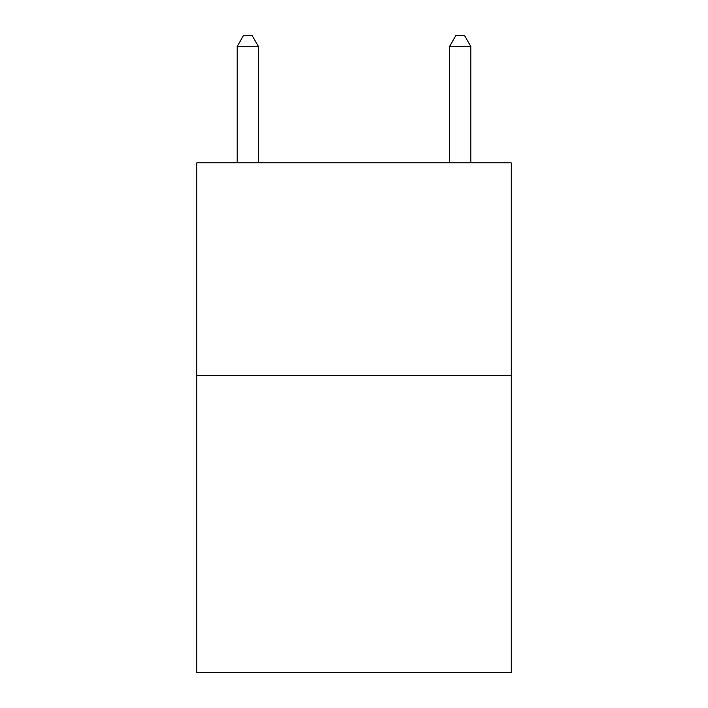 <?xml version="1.0" encoding="UTF-8"?>
<svg xmlns="http://www.w3.org/2000/svg" width="708" height="708" viewBox="0 0 708 708"><rect width="100%" height="100%" fill="white"/><g stroke="black" fill="none" stroke-linecap="round" stroke-linejoin="round"><path stroke-width="1.06" d="M511.176 375.24L511.176 672.6L196.824 672.6L196.824 162.84L511.176 162.84L511.176 375.24L196.824 375.24M258.42 162.84L258.42 46.445L237.18 46.445L237.18 162.84M237.18 46.445L243.552 35.4L252.048 35.4L258.42 46.445M470.82 162.84L470.82 46.445L449.58 46.445L449.58 162.84M449.58 46.445L455.952 35.4L464.448 35.4L470.82 46.445"/></g></svg>
